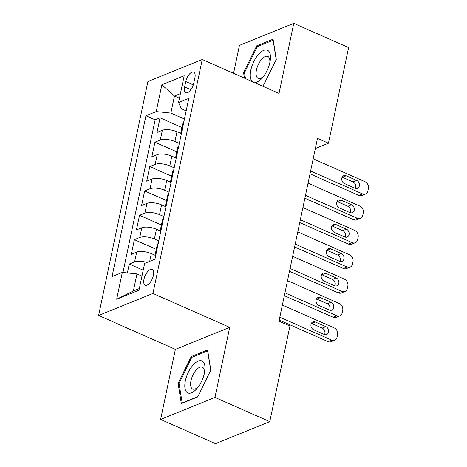 <?xml version="1.0" encoding="UTF-8"?>
<svg xmlns="http://www.w3.org/2000/svg" width="467" height="467" viewBox="0 0 467 467"><rect width="100%" height="100%" fill="white"/><g stroke="black" fill="none" stroke-linecap="round" stroke-linejoin="round"><path stroke-width="0.7" d="M153.38 275.442A8.604 3.894 -66.2 0 0 152.16 269.477A8.604 3.894 -66.2 0 0 143.982 279.248A8.604 3.894 -66.2 0 0 145.208 285.22A8.604 3.894 -66.2 0 0 153.38 275.442M160.613 419.43L214.948 397.423L229.711 327.361L175.376 349.369L160.613 419.43L215.445 443.65L269.78 421.643L289.937 325.995L278.974 321.15L317.49 138.378L328.453 143.223L348.61 47.57L293.778 23.35L239.443 45.357L233.547 73.331M175.376 349.369L98.613 315.458L147.911 81.509L202.246 59.507L152.948 293.451L98.613 315.458M180.916 133.504L176.993 131.77A10.759 4.057 -168.1 0 0 162.347 130.275L156.988 132.441L160.064 117.824L181.949 127.485M179.316 143.451L174.938 141.519A10.759 4.057 -168.1 0 0 160.292 140.018L154.933 142.19L176.812 151.857M154.933 142.19L151.851 156.813L157.21 154.641A10.759 4.057 -168.1 0 1 171.856 156.141L175.779 157.869M170.642 182.241L166.725 180.507A10.759 4.057 -168.1 0 0 152.073 179.013L146.714 181.184L149.796 166.561L171.675 176.228M165.505 206.612L161.588 204.879A10.759 4.057 -168.1 0 0 146.942 203.384L141.577 205.556L144.659 190.933L166.538 200.594M160.374 230.978L156.451 229.25A10.759 4.057 -168.1 0 0 141.805 227.75L136.446 229.922L139.522 215.299L161.407 224.966M155.237 255.35L151.314 253.616A10.759 4.057 -168.1 0 0 136.668 252.122L131.309 254.293L134.391 239.67L156.27 249.337M185.778 81.556L184.652 86.915A8.336 3.771 -66.2 0 0 185.837 92.7A8.336 3.771 -66.2 0 0 193.752 83.225L194.885 77.866A8.336 3.771 -66.2 0 0 193.7 72.087A8.336 3.771 -66.2 0 0 185.778 81.556L193.309 84.883M179.445 98.222L174.46 96.021L170.864 113.078L156.217 111.584L145.938 115.746L112.039 276.587L122.319 272.424L116.674 299.23L138.991 290.188L144.642 263.382L154.921 259.22L188.814 98.379L178.534 102.542L181.435 108.799L186.181 110.889M156.217 111.584L161.862 84.778L184.185 75.736L178.534 102.542M158.774 240.931L154.396 238.993L156.451 229.25M163.911 216.56L159.533 214.627L161.588 204.879M169.048 192.188L164.67 190.256L166.725 180.507M174.179 167.822L169.801 165.884L171.856 156.141M160.064 117.824L155.149 119.815L122.973 272.489M146.883 262.472A10.759 4.057 11.9 0 0 134.613 261.87L129.254 264.042L127.38 272.938M134.391 239.67L139.75 237.499A10.759 4.057 11.9 0 1 154.396 238.993M139.522 215.299L144.887 213.127A10.759 4.057 11.9 0 1 159.533 214.627M144.659 190.933L150.018 188.761A10.759 4.057 11.9 0 1 164.67 190.256M149.796 166.561L155.155 164.39A10.759 4.057 11.9 0 1 169.801 165.884M181.867 131.361A10.759 4.057 -168.1 0 0 180.863 132.64A10.759 4.057 -168.1 0 0 181.266 134.216M183.922 121.613A10.759 4.057 -168.1 0 0 182.918 122.891L180.863 132.64M184.453 119.079L170.864 113.078M214.948 397.423L269.78 421.643M229.711 327.361L152.948 293.451M202.246 59.507L279.015 93.412L293.778 23.35M315.348 148.529L328.453 143.223M180.42 93.604L174.46 96.021L161.862 84.778M141.956 276.12L136.965 273.919L133.375 290.976L139.335 288.565M155.149 119.815L145.938 115.746M129.254 264.042L143.206 270.2M178.785 145.978A10.759 4.057 -168.1 0 0 177.781 147.263L175.726 157.005A10.759 4.057 11.9 0 1 176.73 155.727M176.129 158.582A10.759 4.057 11.9 0 1 175.726 157.005M173.648 170.35A10.759 4.057 -168.1 0 0 172.644 171.628L170.589 181.377A10.759 4.057 11.9 0 1 171.593 180.099M170.992 182.953A10.759 4.057 11.9 0 1 170.589 181.377M168.511 194.721A10.759 4.057 -168.1 0 0 167.507 196L165.452 205.749A10.759 4.057 11.9 0 1 166.462 204.47M165.855 207.325A10.759 4.057 11.9 0 1 165.452 205.749M163.38 219.087A10.759 4.057 -168.1 0 0 162.376 220.371L160.321 230.114A10.759 4.057 11.9 0 1 161.325 228.836M160.724 231.69A10.759 4.057 11.9 0 1 160.321 230.114M158.243 243.459A10.759 4.057 -168.1 0 0 157.239 244.737L155.184 254.486A10.759 4.057 11.9 0 1 156.188 253.207M122.319 272.424L136.965 273.919M155.587 256.062A10.759 4.057 11.9 0 1 155.184 254.486M116.674 299.23L133.375 290.976M262.956 86.319L276.301 59.408L273.072 39.205L256.71 45.83L243.57 72.659L244.445 78.147M197.681 396.95L210.821 370.121L207.593 349.917L191.231 356.543L178.096 383.372L181.319 403.576L197.681 396.95M244.591 73.115L243.57 72.659M257.936 46.373L256.71 45.83M179.112 383.827L178.096 383.372M192.457 357.086L191.231 356.543M313.182 158.809L365.031 181.71A5.376 4.343 68 0 1 368.387 188.522L367.873 190.956A5.376 4.343 68 0 1 365.509 194.003A5.376 4.343 68 0 1 362.462 193.893L310.613 170.992M310.018 173.835L358.79 195.381L362.462 193.893M356.671 180.414A4.302 3.479 -112 0 1 359.432 184.442A4.302 3.479 -112 0 1 357.465 188.3A4.302 3.479 -112 0 1 355.031 188.213L344.5 183.56A4.302 3.479 -112 0 1 341.745 179.532A4.302 3.479 -112 0 1 343.706 175.674A4.302 3.479 -112 0 1 346.146 175.767L356.671 180.414L352.999 181.902A4.302 3.479 -112 0 1 355.34 188.335M342.159 177.127A4.302 3.479 -112 0 1 342.474 177.25L352.999 181.902M365.509 194.003L361.837 195.492A5.376 4.343 -112 0 1 358.79 195.381M254.293 82.496A17.477 7.91 -66.2 0 0 263.376 76.652A17.477 7.91 -66.2 0 0 269.92 62.362A17.477 7.91 -66.2 0 0 270.101 61.422A17.477 7.91 -66.2 0 0 263.423 50.512A17.477 7.91 -66.2 0 0 250.826 70.091A17.477 7.91 -66.2 0 0 252.443 81.678M269.798 62.899A11.967 5.417 -66.2 0 0 267.801 56.425A11.967 5.417 -66.2 0 0 256.436 70.021A11.967 5.417 -66.2 0 0 258.134 78.322A11.967 5.417 -66.2 0 0 264.264 75.438M245.467 78.596L244.521 72.648L257.247 46.653L273.102 40.232L276.195 59.613M263.341 85.864L262.606 86.167M202.561 361.289A17.477 7.91 -66.2 0 0 188.3 372.368A17.477 7.91 -66.2 0 0 187.232 392.589A17.477 7.91 -66.2 0 0 197.897 387.365A17.477 7.91 -66.2 0 0 204.622 372.135A17.477 7.91 -66.2 0 0 202.561 361.289M204.324 373.612A11.967 5.417 -66.2 0 0 202.736 367.371A11.967 5.417 -66.2 0 0 202.328 367.144A11.967 5.417 -66.2 0 0 192.754 375.427A11.967 5.417 -66.2 0 0 192.246 388.801A11.967 5.417 -66.2 0 0 192.655 389.034A11.967 5.417 -66.2 0 0 198.784 386.151M197.862 396.576L182.165 402.939L179.042 383.36L191.768 357.366L207.622 350.945L210.722 370.325M182.515 403.091L182.165 402.939M308.045 183.181L359.894 206.081A5.376 4.343 68 0 1 363.256 212.888L362.742 215.328A5.376 4.343 68 0 1 360.372 218.375A5.376 4.343 68 0 1 357.325 218.264L305.482 195.364M304.881 198.206L353.653 219.753L357.325 218.264M351.534 204.785A4.302 3.479 -112 0 1 354.295 208.813A4.302 3.479 -112 0 1 352.328 212.672A4.302 3.479 -112 0 1 349.894 212.584L339.363 207.932A4.302 3.479 -112 0 1 336.608 203.904A4.302 3.479 -112 0 1 338.569 200.045A4.302 3.479 -112 0 1 341.009 200.133L351.534 204.785L347.862 206.274A4.302 3.479 -112 0 1 350.209 212.707M337.022 201.499A4.302 3.479 -112 0 1 337.337 201.621L347.862 206.274M360.372 218.375L356.7 219.864A5.376 4.343 -112 0 1 353.653 219.753M302.914 207.546L354.757 230.447A5.376 4.343 68 0 1 358.119 237.259L357.605 239.699A5.376 4.343 68 0 1 355.235 242.747A5.376 4.343 68 0 1 352.194 242.636L300.345 219.735M299.744 222.578L348.522 244.118L352.194 242.636M346.403 229.157A4.302 3.479 -112 0 1 349.158 233.185A4.302 3.479 -112 0 1 347.197 237.043A4.302 3.479 -112 0 1 344.757 236.95L334.232 232.303A4.302 3.479 -112 0 1 331.471 228.275A4.302 3.479 -112 0 1 333.438 224.417A4.302 3.479 -112 0 1 335.872 224.504L346.403 229.157L342.731 230.64A4.302 3.479 -112 0 1 345.072 237.073M331.885 225.87A4.302 3.479 -112 0 1 332.2 225.993L342.731 230.64M355.235 242.747L351.563 244.229A5.376 4.343 -112 0 1 348.522 244.118M297.777 231.918L349.625 254.819A5.376 4.343 68 0 1 352.982 261.631L352.468 264.065A5.376 4.343 68 0 1 350.104 267.112A5.376 4.343 68 0 1 347.057 267.001L295.208 244.101M294.607 246.944L343.385 268.49L347.057 267.001M341.266 253.523A4.302 3.479 -112 0 1 344.021 257.55A4.302 3.479 -112 0 1 342.06 261.409A4.302 3.479 -112 0 1 339.62 261.322L329.095 256.669A4.302 3.479 -112 0 1 326.334 252.641A4.302 3.479 -112 0 1 328.301 248.783A4.302 3.479 -112 0 1 330.735 248.876L341.266 253.523L337.594 255.011A4.302 3.479 -112 0 1 339.935 261.444M326.754 250.236A4.302 3.479 -112 0 1 327.063 250.359L337.594 255.011M350.104 267.112L346.432 268.601A5.376 4.343 -112 0 1 343.385 268.49M292.64 256.29L344.488 279.19A5.376 4.343 68 0 1 347.845 285.997L347.331 288.437A5.376 4.343 68 0 1 344.967 291.484A5.376 4.343 68 0 1 341.92 291.373L290.071 268.472M289.476 271.315L338.248 292.862L341.92 291.373M336.129 277.894A4.302 3.479 -112 0 1 338.89 281.922A4.302 3.479 -112 0 1 336.923 285.781A4.302 3.479 -112 0 1 334.489 285.693L323.958 281.041A4.302 3.479 -112 0 1 321.203 277.013A4.302 3.479 -112 0 1 323.164 273.154A4.302 3.479 -112 0 1 325.604 273.242L336.129 277.894L332.457 279.383A4.302 3.479 -112 0 1 334.798 285.816M321.617 274.608A4.302 3.479 -112 0 1 321.932 274.73L332.457 279.383M344.967 291.484L341.295 292.972A5.376 4.343 -112 0 1 338.248 292.862M287.503 280.655L339.351 303.556A5.376 4.343 68 0 1 342.714 310.368L342.2 312.808A5.376 4.343 68 0 1 339.83 315.855A5.376 4.343 68 0 1 336.783 315.745L284.94 292.844M284.339 295.687L333.111 317.227L336.783 315.745M330.992 302.266A4.302 3.479 -112 0 1 333.753 306.294A4.302 3.479 -112 0 1 331.786 310.152A4.302 3.479 -112 0 1 329.352 310.059L318.821 305.412A4.302 3.479 -112 0 1 316.066 301.384A4.302 3.479 -112 0 1 318.027 297.526A4.302 3.479 -112 0 1 320.467 297.613L330.992 302.266L327.32 303.748A4.302 3.479 -112 0 1 329.667 310.181M316.48 298.979A4.302 3.479 -112 0 1 316.795 299.102L327.32 303.748M339.83 315.855L336.158 317.338A5.376 4.343 -112 0 1 333.111 317.227M282.372 305.027L334.214 327.927A5.376 4.343 68 0 1 337.577 334.74L337.063 337.174A5.376 4.343 68 0 1 334.693 340.221A5.376 4.343 68 0 1 331.652 340.11L279.803 317.21M279.202 320.053L327.98 341.599L331.652 340.11M325.861 326.631A4.302 3.479 -112 0 1 328.616 330.659A4.302 3.479 -112 0 1 326.655 334.518A4.302 3.479 -112 0 1 324.215 334.43L313.69 329.784A4.302 3.479 -112 0 1 310.929 325.75A4.302 3.479 -112 0 1 312.896 321.891A4.302 3.479 -112 0 1 315.33 321.985L325.861 326.631L322.189 328.12A4.302 3.479 -112 0 1 324.53 334.553M311.349 323.345A4.302 3.479 -112 0 1 311.658 323.468L322.189 328.12M334.693 340.221L331.021 341.71A5.376 4.343 -112 0 1 327.98 341.599M149.691 261.339L151.314 253.616M174.938 141.519L176.993 131.77M160.292 140.018L162.347 130.275M134.613 261.87L136.668 252.122M139.75 237.499L141.805 227.75M144.887 213.127L146.942 203.384M150.018 188.761L152.073 179.013M155.155 164.39L157.21 154.641M190.904 89.676L184.652 86.915M346.146 175.767L342.474 177.25M341.009 200.133L337.337 201.621M335.872 224.504L332.2 225.993M330.735 248.876L327.063 250.359M325.604 273.242L321.932 274.73M320.467 297.613L316.795 299.102M315.33 321.985L311.658 323.468"/></g></svg>
